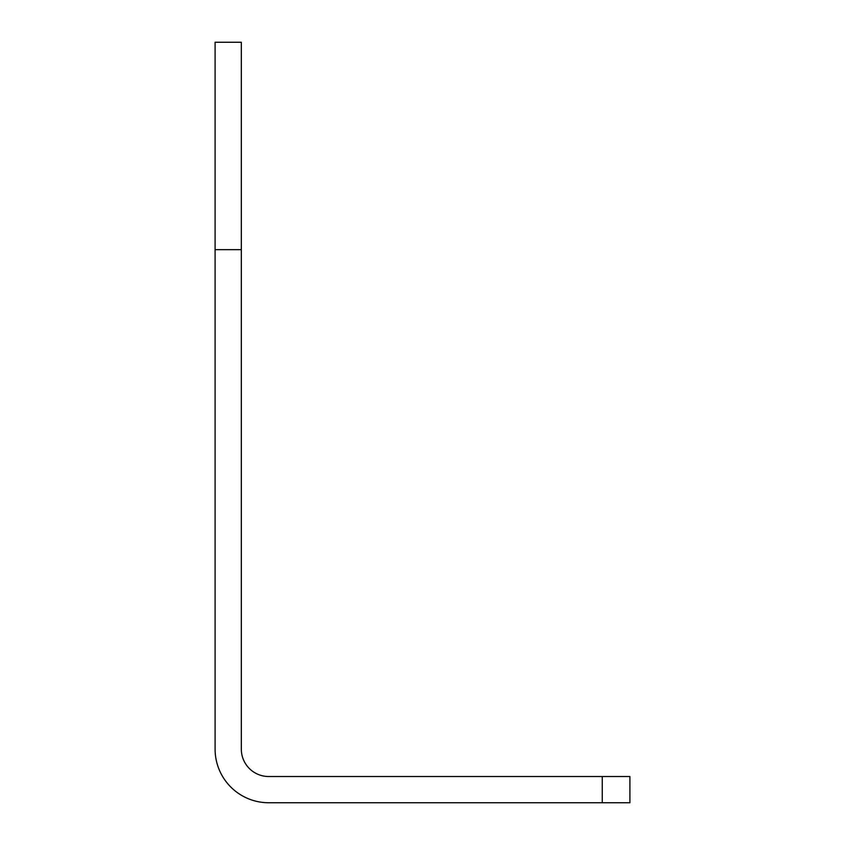<?xml version="1.0" encoding="UTF-8"?>
<svg xmlns="http://www.w3.org/2000/svg" width="845" height="845" viewBox="0 0 845 845"><rect width="100%" height="100%" fill="white"/><g stroke="black" fill="none" stroke-linecap="round" stroke-linejoin="round"><path stroke-width="1.27" d="M241.321 249.655L241.321 749.124A27.389 27.389 0 0 0 268.71 776.523L629.905 776.523L629.905 802.75L268.71 802.75A53.626 53.626 0 0 1 215.095 749.124L215.095 42.25L241.321 42.25L241.321 249.655L215.095 249.655M629.905 776.523L629.905 802.75M602.253 776.523L602.253 802.75"/></g></svg>
